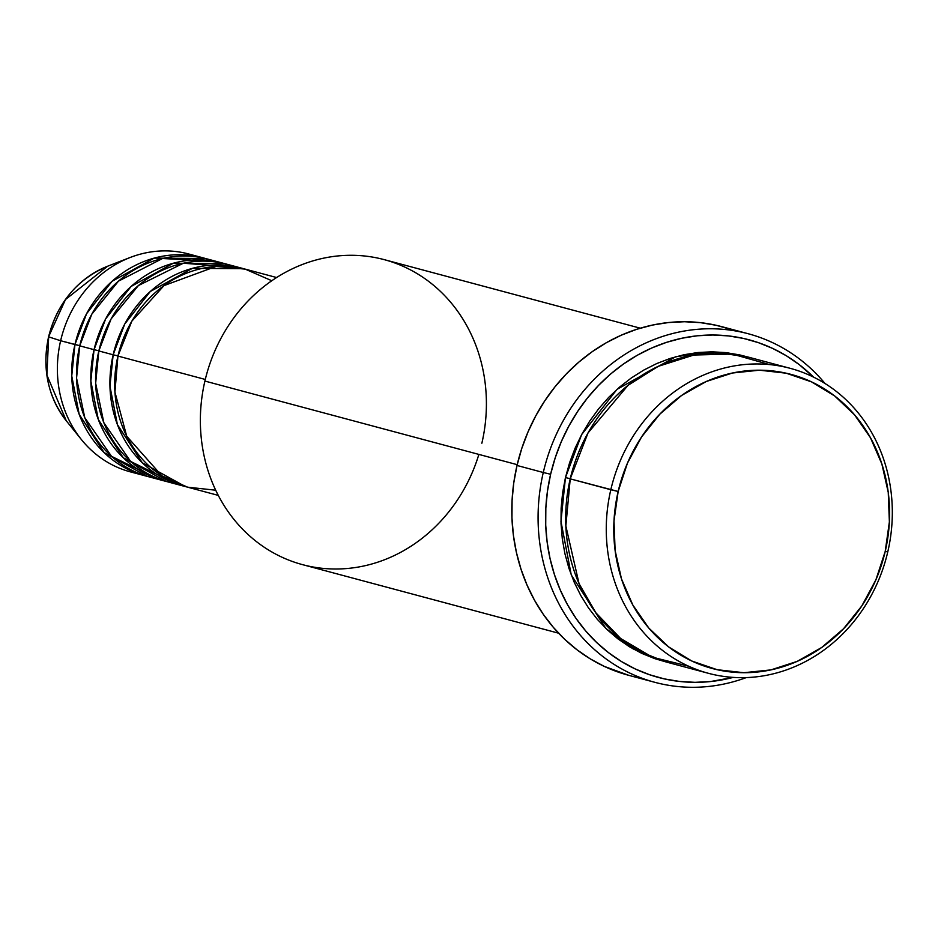 <?xml version="1.0" encoding="UTF-8"?>
<svg xmlns="http://www.w3.org/2000/svg" width="938" height="938" viewBox="0 0 938 938"><rect width="100%" height="100%" fill="white"/><g stroke="black" fill="none" stroke-linecap="round" stroke-linejoin="round"><path stroke-width="1.41" d="M203.03 257.821A112.771 101.363 -75 0 1 205.41 258.501L154.195 258.126L112.044 281.294L86.577 313.726L74.946 344.563L79.765 345.676L60.63 340.729L74.946 344.563A112.771 101.363 -75 0 0 144.698 475.695A112.771 101.363 -75 0 0 147.102 476.305L104.118 452.597L79.214 414.397L71.745 375.974L74.946 344.563A112.771 101.363 -75 0 1 203.03 257.821L188.702 253.987A112.771 101.363 105 0 0 60.63 340.729L48.565 336.836L65.496 299.515L107.671 266.204A95.758 86.073 105 0 0 48.659 336.871L60.63 340.729A112.771 101.363 -75 0 1 130.112 257.504A112.771 101.363 -75 0 1 195.784 256.203M276.616 277.531L246.002 269.335A112.771 101.363 105 0 0 117.93 356.065L114.94 392.096L126.712 436.217L161.887 475.801L187.612 487.185L215.717 490.211M241.23 268.057L226.902 264.223A112.771 101.363 105 0 0 98.83 350.953L113.158 354.787A112.771 101.363 -75 0 0 182.898 485.919A112.771 101.363 -75 0 0 185.302 486.529L142.318 462.821L117.414 424.621L109.945 386.21L113.158 354.787L117.965 355.901L113.158 354.787A112.771 101.363 -75 0 1 241.23 268.057A112.771 101.363 -75 0 1 243.61 268.725L192.396 268.35L150.256 291.53L124.777 323.95L113.158 354.787L98.83 350.953L95.653 383.243L103.86 422.768L130.617 461.426L175.816 483.715M222.13 262.945L207.802 259.111A112.771 101.363 105 0 0 79.73 345.841L94.058 349.675A112.771 101.363 -75 0 0 163.798 480.807A112.771 101.363 -75 0 0 166.202 481.417L123.218 457.709L98.314 419.509L90.845 381.086L94.058 349.675L98.865 350.789L94.058 349.675A112.771 101.363 -75 0 1 222.13 262.945A112.771 101.363 -75 0 1 224.51 263.613L173.296 263.238L131.144 286.418L105.677 318.838L94.058 349.675L79.73 345.841L76.553 378.131L84.76 417.656L111.516 456.314L156.716 478.603M790.124 368.306L749.532 357.437A157.877 141.896 105 0 0 570.222 478.861L618.154 491.477A152.237 136.831 -75 0 1 786.185 373.195A152.237 136.831 -75 0 1 885.214 551.427L887.77 551.896A157.877 141.896 105 0 0 785.071 367.063A157.877 141.896 105 0 0 610.814 489.73A157.877 141.896 -75 0 1 790.124 368.306A157.877 141.896 -75 0 1 887.77 551.896A157.877 141.896 -75 0 1 708.471 673.32A157.877 141.896 -75 0 1 610.814 489.73L570.222 478.861L565.849 525.972L579.063 583.682L595.935 612.889L620.686 638.555L652.414 657.233L688.621 666.203M640.267 328.183L384.217 259.638A157.877 141.896 105 0 0 204.906 381.063A157.877 141.896 -75 0 1 379.163 258.396A157.877 141.896 -75 0 1 481.862 443.228M543.278 472.506L550.618 474.253A174.796 157.103 -75 0 1 813.563 377.123L799.199 364.577L786.337 355.76L772.689 348.432L758.373 342.64L743.541 338.442L728.322 335.898L712.868 335.007L697.333 335.781L681.856 338.231L666.59 342.323L651.687 348.01L637.289 355.256L623.524 363.967L610.544 374.074L598.456 385.483L587.387 398.075L577.445 411.735L568.721 426.321L561.287 441.704L555.237 457.732L550.618 474.253L547.475 491.102L545.834 508.126L545.717 525.151L547.124 542.012L550.043 558.556L554.44 574.631L560.291 590.061L567.513 604.705L576.049 618.423L585.816 631.086L596.72 642.565L608.656 652.766L621.519 661.571L635.167 668.911L649.483 674.703L664.315 678.889L679.534 681.445L694.988 682.336L710.523 681.551L733.164 677.4A174.796 157.103 -75 0 1 550.618 474.253L543.278 472.506A180.436 162.168 -75 0 1 748.207 333.74A180.436 162.168 -75 0 1 825.006 383.501A180.436 162.168 105 0 0 664.139 335.956A180.436 162.168 105 0 0 543.278 472.506L517.014 465.471L543.278 472.506A180.436 162.168 105 0 0 587.376 642.823A180.436 162.168 105 0 0 746.273 677.588A180.436 162.168 -75 0 1 654.876 682.325A180.436 162.168 -75 0 1 543.278 472.506M665.499 661.794L633.103 648.897L605.772 628.343L571.265 574.959L560.959 521.399L565.45 477.583L570.269 478.708L565.45 477.583L569.624 462.669L575.088 448.188L581.806 434.294L589.685 421.115L598.667 408.78L608.668 397.407L619.584 387.101L631.309 377.967L643.738 370.1L656.741 363.557L670.201 358.422L683.99 354.728L697.966 352.512L712.001 351.809L725.965 352.618L739.707 354.916L747.14 356.827L711.203 351.809L675.688 356.768L617.063 389.305L581.654 434.575L565.45 477.583L562.612 492.802L561.135 508.173L561.03 523.556L562.296 538.787L564.934 553.737L568.909 568.24L574.185 582.181L580.716 595.407L588.419 607.801L597.248 619.244L607.097 629.609L617.884 638.825L629.492 646.774L641.827 653.399L654.747 658.628L665.499 661.794M271.797 280.732L245.158 269.112L216.092 266.427L164.021 285.586L131.859 321.136L117.93 356.065L205.293 379.456L117.93 356.065A112.771 101.363 105 0 0 187.682 487.197L218.296 495.393M478.872 454.402A157.877 141.896 -75 0 1 302.564 564.653A157.877 141.896 -75 0 1 204.906 381.063L517.201 464.673L204.906 381.063A157.877 141.896 105 0 0 302.564 564.653L558.602 633.197M748.207 333.74L721.943 326.705A180.436 162.168 105 0 0 517.014 465.471A180.436 162.168 105 0 0 628.612 675.29L654.876 682.325M214.884 261.315L162.485 258.513L118.458 281.154L91.783 314.23L79.73 345.841A112.771 101.363 105 0 0 149.47 476.973L163.798 480.807M137.616 473.491A112.771 101.363 -75 0 1 81.383 439.547A112.771 101.363 -75 0 1 60.63 340.729A112.771 101.363 105 0 0 130.37 471.861L144.698 475.695M48.659 336.871A95.758 86.073 105 0 0 66.281 420.799L46.9 375.094L48.659 336.871M618.154 491.477L613.991 520.977L615.117 550.5L621.484 578.898L632.869 605.092L648.815 628.073L668.712 646.962L691.798 661.02L717.183 669.709L743.893 672.71L770.907 669.896L797.183 661.384L821.711 647.478L843.543 628.741L861.846 605.878L875.916 579.778L885.214 551.427L889.376 521.927L888.251 492.415L881.872 464.005L870.499 437.812L854.553 414.831L834.656 395.953L811.569 381.895L786.185 373.195L759.475 370.193L732.461 373.007L706.185 381.531L681.656 395.426L659.824 414.162L641.522 437.026L627.452 463.138L618.154 491.477L610.814 489.73A157.877 141.896 105 0 0 713.513 674.563A157.877 141.896 105 0 0 887.77 551.896L885.214 551.427A152.237 136.831 -75 0 1 717.183 669.709A152.237 136.831 -75 0 1 618.154 491.477M769.383 364.554L732.261 354.072L693.862 355.021L658.183 366.359L628.097 385.272L588.032 432.91L570.222 478.861A157.877 141.896 105 0 0 667.879 662.451L708.471 673.32M628.788 675.337L604.295 666.402L590.201 658.839L576.94 649.741L564.617 639.224L553.35 627.358L543.266 614.296L534.461 600.132L527.004 585.007L520.977 569.085L516.428 552.505L513.414 535.422L511.96 518.011L512.078 500.435L513.766 482.871L517.014 465.471L521.786 448.423L528.035 431.879L535.704 415.991L544.708 400.936L554.979 386.843L566.411 373.84L578.875 362.068L592.288 351.633L606.487 342.628L621.355 335.159L636.738 329.285L652.496 325.064L668.466 322.543L684.505 321.734L700.463 322.649L716.163 325.287L731.488 329.613M236.317 267.295L183.379 263.226L138.39 285.562L111.094 318.943L98.83 350.953A112.771 101.363 105 0 0 168.582 482.085L182.898 485.919M81.383 439.547L66.281 420.799C47.815 396.528 41.917 368.552 48.565 336.836C57.476 302.751 77.174 279.207 107.671 266.204L130.112 257.504"/></g></svg>
